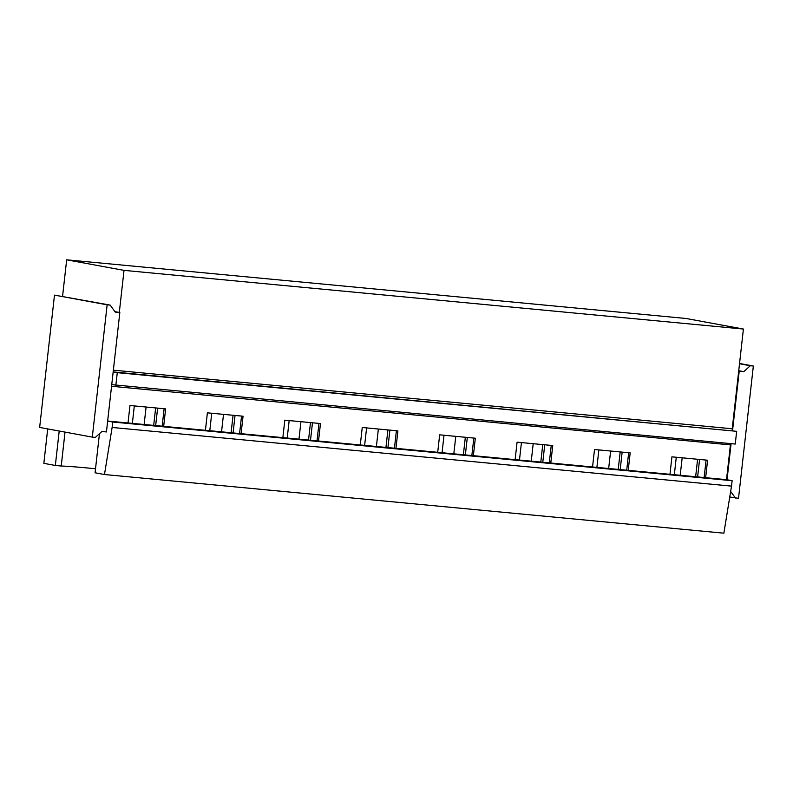 <?xml version="1.0" encoding="UTF-8"?>
<svg xmlns="http://www.w3.org/2000/svg" width="793" height="793" viewBox="0 0 793 793"><rect width="100%" height="100%" fill="white"/><g stroke="black" fill="none" stroke-linecap="round" stroke-linejoin="round"><path stroke-width="1.19" d="M723.87 533.183L731.513 486.119L112.12 427.457L104.478 474.521L723.87 533.183M112.12 427.457L112.735 422.025L732.117 480.697L731.513 486.119M732.117 480.697L726.517 479.666L730.412 444.893L111.555 386.27M107.66 421.043L726.517 479.666M112.735 422.025L107.65 421.093L106.44 431.947L101.861 431.511L95.348 437.409L92.305 437.121L107.144 304.819L110.187 305.107L115.253 312.105L119.832 312.531L113.181 371.818A1.705 0.753 -84.6 0 0 113.399 371.937L736.667 431.323L735.24 444.05L111.972 384.664A1.705 0.753 -84.6 0 0 111.942 384.655A1.705 0.753 -84.6 0 0 111.734 384.704L107.65 421.093M730.839 443.634A1.705 0.753 -84.6 0 0 730.412 444.893M115.847 385.378L117.275 372.66L736.667 431.323M117.275 372.66L113.399 371.937M114.916 311.629L119.307 312.442L124.025 270.373L743.408 329.045L732.226 428.775A1.705 0.753 -84.6 0 0 732.563 430.49A1.705 0.753 -84.6 0 0 732.782 430.609M743.408 329.045L686.054 318.479L66.671 259.817L124.025 270.373M59.207 431.025L55.341 465.471L43.843 463.35L47.699 428.904M62.568 296.344L66.671 259.817M113.181 371.818L111.734 384.704M104.478 474.521L95.071 472.787L99.452 433.692M153.683 425.405L155.636 407.929M155.666 425.593L157.619 408.117M128.01 422.966L129.973 405.501L165.638 408.881L163.675 426.347M162.168 426.208L164.121 408.732M55.341 465.471L61.22 466.026L65.026 432.096M134.324 405.917L132.362 423.383M61.22 466.026A56.362 1.963 -173.6 0 1 95.517 468.762M231.1 432.74L233.063 415.264M233.083 432.928L235.045 415.453M205.437 430.302L207.389 412.836L243.054 416.216L241.102 433.682M239.585 433.543L241.548 416.067M144.128 424.493L146.09 407.027M211.741 413.242L209.788 430.718M308.527 440.065L310.489 422.6M310.509 440.254L312.472 422.788M282.853 437.637L284.816 420.171L320.481 423.541L318.518 441.017M317.012 440.868L318.974 423.403M221.544 431.828L223.507 414.362M289.167 420.577L287.205 438.053M385.953 447.401L387.906 429.935M387.936 447.589L389.888 430.123M360.28 444.972L362.242 427.496L397.908 430.877L395.945 448.352M394.438 448.204L396.391 430.738M298.971 439.163L300.934 421.698M366.594 427.913L364.631 445.388M463.37 454.736L465.332 437.27M465.352 454.924L467.315 437.458M437.706 452.307L439.659 434.832L475.324 438.212L473.362 455.688M471.855 455.539L473.817 438.073M376.397 446.499L378.36 429.023M444.011 435.248L442.058 452.714M540.796 462.071L542.759 444.595M542.779 462.26L544.741 444.784M515.123 459.643L517.086 442.167L552.751 445.547L550.788 463.013M549.281 462.874L551.244 445.398M453.814 453.834L455.777 436.358M521.437 442.583L519.474 460.049M618.223 469.406L620.176 451.931M620.205 469.595L622.158 452.119M592.549 466.968L594.512 449.502L630.177 452.882L628.215 470.348M626.708 470.209L628.661 452.734M531.241 461.169L533.203 443.693M598.864 449.918L596.901 467.384M695.639 476.742L697.602 459.266M669.976 474.303L671.929 456.837L707.594 460.218L705.631 477.683M697.622 476.92L699.585 459.454M704.125 477.545L706.087 460.069M682.168 457.809L680.206 475.275M674.328 474.72L676.28 457.244M608.667 468.494L610.62 451.029M92.305 437.121L39.65 427.427L54.489 295.125L107.144 304.819M119.307 312.442L119.832 312.531M54.489 295.125L110.187 305.107M729.748 496.983L738.511 498.331L753.35 366.029L739.552 363.481M730.65 491.402L735.458 498.044M738.689 371.104L739.215 371.203L732.563 430.49M731.087 443.654L727.042 479.755M739.215 371.203L743.784 371.639L738.739 370.708M739.522 363.749L750.297 365.742L743.784 371.639M750.297 365.742L753.35 366.029M732.226 428.775L113.369 370.162"/></g></svg>
